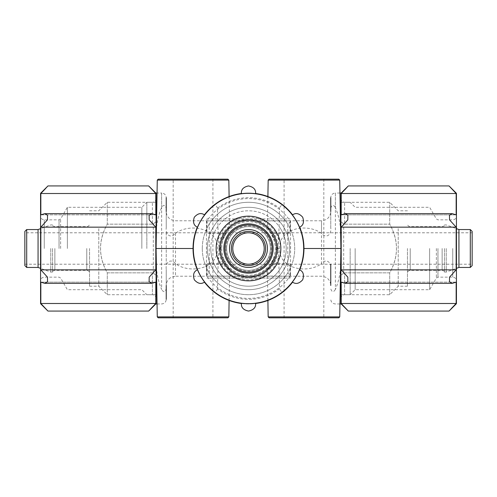 <?xml version="1.0" encoding="UTF-8"?>
<svg xmlns="http://www.w3.org/2000/svg" width="497" height="497" viewBox="0 0 497 497"><rect width="100%" height="100%" fill="white"/><g stroke="black" fill="none" stroke-linecap="round" stroke-linejoin="round"><path stroke-width="0.37" stroke-dasharray="2.48 1.86" d="M232.789 248.5C233.739 258.024 238.976 263.261 248.5 264.211C258.024 263.261 263.261 258.024 264.211 248.5C263.261 238.976 258.024 233.739 248.5 232.789C238.976 233.739 233.739 238.976 232.789 248.5M229.645 268.871L226.918 265.876L221.743 255.769L220.19 248.5L221.743 241.231C226.756 231.093 229.328 226.794 229.471 228.334C228.657 228.825 220.811 236.622 220.774 248.5C220.463 263.317 233.683 276.537 248.5 276.226C263.335 276.338 276.338 263.335 276.226 248.5C276.338 233.665 263.335 220.662 248.5 220.774C233.683 220.463 220.463 233.683 220.774 248.5C220.798 260.341 228.67 268.194 229.477 268.666C229.328 270.213 226.756 265.907 221.743 255.769A27.726 27.726 0 0 0 275.257 255.769L270.088 265.864L267.361 268.871M267.355 228.129L270.082 231.124L275.257 241.231L276.81 248.5L275.257 255.769C270.244 265.907 267.672 270.206 267.529 268.666C268.343 268.175 276.189 260.378 276.226 248.5C276.202 236.659 268.33 228.806 267.523 228.334C267.672 226.787 270.244 231.093 275.257 241.231A27.726 27.726 0 0 0 221.743 241.231L226.912 231.136L229.639 228.129M278.711 257.148L277.811 248.5L278.711 239.852L279.519 208.237A50.831 50.831 0 0 0 217.481 208.237L218.289 239.852L219.189 248.5L218.289 257.148L217.481 288.763A50.831 50.831 0 0 0 279.519 288.763L278.711 257.148A31.423 31.423 0 0 1 218.289 257.148M217.481 288.763C216.22 292.304 214.101 292.54 211.132 289.465A55.453 55.453 0 0 0 285.868 289.465C282.892 292.534 280.78 292.304 279.519 288.763M217.481 208.237C216.22 204.696 214.108 204.466 211.132 207.535A55.453 55.453 0 0 1 285.868 207.535C282.899 204.46 280.78 204.696 279.519 208.237M211.132 289.465C199.552 278.724 193.526 265.069 193.047 248.5A55.453 55.453 0 0 0 248.5 303.953A55.453 55.453 0 0 0 303.953 248.5C303.474 265.069 297.448 278.724 285.868 289.465M285.868 207.535C297.448 218.276 303.474 231.931 303.953 248.5A55.453 55.453 0 0 0 248.5 193.047A55.453 55.453 0 0 0 193.047 248.5C193.526 231.931 199.552 218.276 211.132 207.535M175.491 233.354L175.491 276.226L171.422 277.171L169.713 278.252C167.464 280.134 166.309 282.538 166.246 285.464L166.246 269.355C165.221 262.056 170.925 258.105 175.491 263.646C189.22 273.94 217.928 269.461 217.5 248.5C217.928 227.558 189.227 223.047 175.491 233.354C170.925 238.895 165.215 234.932 166.246 227.645L166.246 197.669C165.973 194.861 164.432 193.321 161.631 193.047L161.631 289.465C156.984 278.724 155.139 265.069 156.083 248.5L156.083 193.327L156.083 248.5C155.139 231.931 156.984 218.276 161.631 207.535C163.556 204.46 165.097 204.696 166.246 208.237M290.086 263.826L290.086 278.072L206.914 278.072L290.086 278.072L290.086 263.826L271.604 263.826C277.711 253.607 277.711 243.393 271.604 233.174L290.086 233.174L290.086 220.917L206.914 220.917L206.914 218.928L290.086 218.928L206.914 218.928L206.914 233.174L206.914 220.917M271.604 233.174A27.726 27.726 0 0 0 225.396 233.174L206.914 233.174M225.396 233.174C222.358 237.833 220.817 242.94 220.774 248.5C220.817 254.06 222.358 259.167 225.396 263.826L206.914 263.826L206.914 276.083L251.271 276.083A27.726 27.726 0 0 1 245.729 276.083M156.083 193.047L156.083 303.953M166.246 232.789L166.246 264.211L166.246 232.789M157.052 303.953L161.631 303.953C164.432 303.679 165.973 302.139 166.246 299.331L166.246 288.763C165.097 292.304 163.556 292.534 161.631 289.465M166.246 227.645L166.246 211.536C166.309 214.462 167.464 216.866 169.713 218.748L171.422 219.829L175.491 220.774L321.509 220.774L321.509 263.646C326.075 258.105 331.785 262.068 330.753 269.355L330.753 264.211M166.246 288.763L166.246 269.355M339.948 193.047L335.369 193.047L335.369 289.465C340.016 278.724 341.861 265.069 340.917 248.5C341.861 231.931 340.016 218.276 335.369 207.535L335.369 193.047C332.568 193.321 331.027 194.861 330.753 197.669L330.753 227.645C331.779 234.944 326.075 238.895 321.509 233.354C307.78 223.06 279.072 227.539 279.5 248.5C279.072 269.442 307.773 273.953 321.509 263.646M290.086 276.083L251.271 276.083M340.917 193.047L340.917 303.953M330.753 208.237C331.903 204.696 333.444 204.466 335.369 207.535M335.369 289.465C333.444 292.54 331.903 292.304 330.753 288.763M330.753 227.645L330.753 211.536C330.685 214.493 329.511 216.909 327.231 218.792L325.578 219.829L321.509 220.774L321.509 233.354M175.491 263.646L175.491 276.226L321.509 276.226L325.578 277.171L327.231 278.208C329.511 280.091 330.685 282.507 330.753 285.464L330.753 269.355M340.917 221.625L340.917 198.595L340.917 221.625L343.688 223.936L344.614 224.159L343.688 223.936L340.917 221.625L340.917 298.405L340.917 275.375L343.688 273.064L344.614 272.841L343.688 273.064L340.917 275.375L340.917 221.625M344.614 272.841L389.716 272.841L389.716 294.709L389.716 272.841C398.706 256.8 398.706 240.567 389.716 224.159L389.716 202.291L389.716 224.159C398.706 240.2 398.706 256.433 389.716 272.841L344.614 272.841L344.614 294.709L344.614 272.841M344.614 224.159L389.716 224.159L344.614 224.159L344.614 202.291L344.614 224.159M398.215 228.639L398.215 286.204L398.215 228.639M156.083 221.625L156.083 198.595L156.083 221.625L153.312 223.936L152.386 224.159L153.312 223.936L156.083 221.625L156.083 298.405L156.083 275.375L153.312 273.064L152.386 272.841L153.312 273.064L156.083 275.375L156.083 221.625M152.386 272.841L107.284 272.841L107.284 294.709L107.284 272.841C98.294 256.8 98.294 240.567 107.284 224.159L107.284 202.291L107.284 224.159C98.294 240.2 98.294 256.433 107.284 272.841L152.386 272.841L152.386 294.709L152.386 272.841M152.386 224.159L107.284 224.159L152.386 224.159L152.386 202.291L152.386 224.159M98.785 228.639L98.785 286.204L98.785 228.639M290.552 221.625L287.775 224.159A46.209 46.209 0 0 0 209.225 224.159L206.448 221.625A49.905 49.905 0 0 1 290.552 221.625L290.552 275.375L287.775 273.064L287.775 223.936M290.552 275.375A49.905 49.905 0 0 1 206.448 275.375L209.225 272.841A46.209 46.209 0 0 0 287.775 272.841L287.775 273.064M209.225 272.841A46.209 46.209 0 0 0 287.775 272.841L287.775 224.159A46.209 46.209 0 0 0 209.225 224.159L209.225 272.841M280.55 228.639A37.704 37.704 0 0 0 210.796 248.5A37.704 37.704 0 0 0 258.825 284.762A37.704 37.704 0 0 0 280.55 228.639M225.396 263.826A27.726 27.726 0 0 0 271.604 263.826M245.729 220.917A27.726 27.726 0 0 1 251.271 220.917M220.774 248.5A27.726 27.726 0 0 0 262.36 272.511A27.726 27.726 0 0 0 262.36 224.489A27.726 27.726 0 0 0 220.774 248.5A27.726 27.726 0 0 0 262.36 272.511A27.726 27.726 0 0 0 262.36 224.489A27.726 27.726 0 0 0 220.774 248.5L217.5 248.5M290.086 233.174L290.086 220.917M206.914 263.826L206.914 276.083M210.796 248.5A37.704 37.704 0 0 0 267.355 281.153A37.704 37.704 0 0 0 267.355 215.847A37.704 37.704 0 0 0 210.796 248.5M226.644 248.5A21.856 21.856 0 0 0 259.428 267.429A21.856 21.856 0 0 0 259.428 229.571A21.856 21.856 0 0 0 226.644 248.5A21.856 21.856 0 0 0 259.428 267.429A21.856 21.856 0 0 0 259.428 229.571A21.856 21.856 0 0 0 226.644 248.5M225.855 248.5A22.645 22.645 0 0 0 259.819 268.107A22.645 22.645 0 0 0 259.819 228.893A22.645 22.645 0 0 0 225.855 248.5M224.936 248.5A23.564 23.564 0 0 0 260.285 268.908A23.564 23.564 0 0 0 260.285 228.092A23.564 23.564 0 0 0 224.936 248.5M229.552 248.5A18.948 18.948 0 0 0 257.974 264.907A18.948 18.948 0 0 0 257.974 232.093A18.948 18.948 0 0 0 229.552 248.5M89.541 248.5L89.541 286.204L89.541 248.5M54.856 248.5L54.856 270.356L54.856 248.5M52.576 248.5L52.576 272.064L52.576 248.5M50.762 248.5L50.762 272.064L50.762 248.5M38.064 229.552L38.064 267.448M24.85 231.403L24.85 265.597M24.85 248.5L24.85 264.211L24.85 248.5M407.459 248.5L407.459 286.204L407.459 248.5M442.144 248.5L442.144 270.356L442.144 248.5M444.424 248.5L444.424 272.064L444.424 248.5M446.238 248.5L446.238 272.064L446.238 248.5M458.936 267.448L458.936 229.552M472.15 265.597L472.15 231.403M24.85 264.211L472.15 264.211L472.15 232.789L24.85 232.789M209.225 273.064L209.225 223.936M276.81 248.5L277.811 248.5M267.889 300.449L267.336 268.871M279.5 248.5L276.226 248.5M338.799 317.813L269.101 317.813M323.82 179.187L323.82 317.813L284.079 317.813L284.079 179.187L323.82 179.187L284.079 179.187M338.799 179.187L269.101 179.187M219.189 248.5L220.19 248.5M227.899 317.813L158.201 317.813M212.921 179.187L212.921 317.813L173.18 317.813L173.18 179.187L212.921 179.187L173.18 179.187M227.899 179.187L158.201 179.187M292.578 282.147C295.858 284.421 299.225 283.638 302.679 279.799C304.301 274.878 303.3 271.561 299.679 269.846A55.453 55.453 0 0 0 299.679 227.154C303.288 225.445 304.294 222.14 302.692 217.232C299.244 213.362 295.87 212.573 292.578 214.853A55.453 55.453 0 0 0 255.601 193.507C255.93 189.525 253.569 187.002 248.512 185.934C243.443 186.99 241.07 189.512 241.399 193.507A55.453 55.453 0 0 0 204.422 214.853C201.142 212.579 197.775 213.362 194.321 217.201C192.699 222.122 193.7 225.439 197.321 227.154A55.453 55.453 0 0 0 197.321 269.846C193.712 271.555 192.706 274.86 194.308 279.768C197.756 283.638 201.13 284.427 204.422 282.147A55.453 55.453 0 0 0 241.399 303.493C241.07 307.475 243.431 309.998 248.488 311.066C253.557 310.01 255.93 307.488 255.601 303.493A55.453 55.453 0 0 0 292.578 282.147M241.436 303.22A55.173 55.173 0 0 0 303.468 253.215A55.173 55.173 0 0 0 250.861 193.376A55.173 55.173 0 0 0 193.327 248.5A55.173 55.173 0 0 0 241.436 303.22M202.291 248.5A46.209 46.209 0 0 0 271.604 288.521A46.209 46.209 0 0 0 271.604 208.479A46.209 46.209 0 0 0 202.291 248.5A46.209 46.209 0 0 0 271.604 288.521A46.209 46.209 0 0 0 271.604 208.479A46.209 46.209 0 0 0 202.291 248.5M207.299 248.5A41.201 41.201 0 0 0 269.101 284.185A41.201 41.201 0 0 0 269.101 212.815A41.201 41.201 0 0 0 207.299 248.5A41.201 41.201 0 0 0 269.101 284.185A41.201 41.201 0 0 0 269.101 212.815A41.201 41.201 0 0 0 207.299 248.5M219.848 248.5A28.652 28.652 0 0 0 262.826 273.313A28.652 28.652 0 0 0 262.826 223.687A28.652 28.652 0 0 0 219.848 248.5M456.439 248.5L456.439 280.848L456.439 248.5M456.439 303.673L456.439 193.327M456.159 282.147L456.159 303.493L341.197 303.493L348.31 311.066L341.197 303.493L341.197 282.147L345.073 283.346L347.869 281.793L347.825 277.146L341.197 269.846L341.197 227.154L347.819 219.867L347.869 215.213L345.073 213.654L341.197 214.853L341.197 193.507L456.159 193.507L456.159 214.853L452.282 213.654L449.487 215.207L449.536 219.854L456.159 227.154L456.159 269.846L449.536 277.133L449.487 281.787L452.282 283.346L456.159 282.147L341.197 282.147L456.159 282.147M456.159 193.507L449.046 185.934L456.159 193.507M456.159 269.846L341.197 269.846M456.159 227.154L341.197 227.154M456.159 214.853L341.197 214.853L456.159 214.853M340.917 303.22L340.917 193.327L340.917 303.22M340.917 248.5L340.917 294.709L340.917 248.5M350.161 248.5L350.161 294.709L350.161 248.5M355.162 248.5L355.162 289.701L355.162 248.5M429.638 248.5L429.638 289.701L429.638 248.5M40.561 248.5L40.561 216.152L40.561 248.5M40.561 193.327L40.561 303.673M40.841 214.853L40.841 193.507L155.803 193.507L148.69 185.934L155.803 193.507L155.803 214.853L151.927 213.654L149.131 215.207L149.175 219.854L155.803 227.154L155.803 269.846L149.181 277.133L149.131 281.787L151.927 283.346L155.803 282.147L155.803 303.493L40.841 303.493L40.841 282.147L44.718 283.346L47.513 281.793L47.464 277.146L40.841 269.846L40.841 227.154L47.464 219.867L47.513 215.213L44.718 213.654L40.841 214.853L155.803 214.853L40.841 214.853M40.841 303.493L47.954 311.066L40.841 303.493M40.841 227.154L155.803 227.154M40.841 269.846L155.803 269.846M40.841 282.147L155.803 282.147L40.841 282.147M146.839 248.5L146.839 202.291L146.839 248.5M141.838 248.5L141.838 207.299L141.838 248.5M67.362 248.5L67.362 207.299L67.362 248.5M275.257 241.231A27.726 27.726 0 0 0 221.743 241.231M221.743 255.769A27.726 27.726 0 0 0 275.257 255.769M278.711 239.852A31.423 31.423 0 0 0 218.289 239.852M161.631 207.535L161.631 193.047L157.052 193.047M206.448 275.375L206.448 221.625M221.699 248.5A26.801 26.801 0 0 0 261.9 271.71A26.801 26.801 0 0 0 261.9 225.29A26.801 26.801 0 0 0 221.699 248.5M86.77 248.5L86.77 270.356L86.77 248.5M26.701 229.552L26.701 267.448M410.23 248.5L410.23 270.356L410.23 248.5M470.299 267.448L470.299 229.552M153.312 273.064L153.312 223.936L153.312 273.064M343.688 273.064L343.688 223.936L343.688 273.064M339.724 316.906L268.175 316.906M339.724 180.094L268.175 180.094M228.825 316.906L157.276 316.906M228.825 180.094L157.276 180.094M218.928 248.5A29.572 29.572 0 0 0 263.286 274.114A29.572 29.572 0 0 0 263.286 222.886A29.572 29.572 0 0 0 218.928 248.5M436.354 248.5L436.354 278.072L436.354 248.5M437.956 248.5L437.956 277.152L437.956 248.5M452.742 248.5L452.742 277.152L452.742 248.5M60.646 248.5L60.646 218.928L60.646 248.5M59.044 248.5L59.044 219.848L59.044 248.5M44.258 248.5L44.258 219.848L44.258 248.5M339.948 303.953L335.369 303.953C332.568 303.679 331.027 302.139 330.753 299.331M407.459 210.796L398.215 210.796L389.716 202.291L344.614 202.291C342.39 202.093 341.159 200.863 340.917 198.595M407.459 286.204L398.215 286.204L389.716 294.709L344.614 294.709C342.39 294.907 341.159 296.137 340.917 298.405M89.541 210.796L98.785 210.796L107.284 202.291L152.386 202.291C154.61 202.093 155.841 200.863 156.083 198.595M89.541 286.204L98.785 286.204L107.284 294.709L152.386 294.709C154.61 294.907 155.841 296.137 156.083 298.405M52.576 271.145L54.856 270.356L86.77 270.356C88.441 270.505 89.361 271.43 89.541 273.126M52.576 225.855L54.856 226.644L86.77 226.644C88.441 226.495 89.361 225.57 89.541 223.874M52.576 224.936L50.762 224.936L40.561 228.645M52.576 272.064L50.762 272.064L40.561 268.355M444.424 271.145L442.144 270.356L410.23 270.356C408.559 270.505 407.639 271.43 407.459 273.126M444.424 225.855L442.144 226.644L410.23 226.644C408.559 226.495 407.639 225.57 407.459 223.874M444.424 272.064L446.238 272.064L456.439 268.355M444.424 224.936L446.238 224.936L456.439 228.645M267.889 196.551L267.336 228.123M229.111 300.449L229.664 268.877M229.111 196.551L229.664 228.129M452.096 283.34L345.241 283.34M452.115 213.66L345.26 213.66M340.917 294.709L350.161 294.709L355.162 289.701L429.638 289.701L436.354 278.072L437.956 277.152L452.742 277.152C454.966 277.351 456.196 278.581 456.439 280.848M340.917 202.291L350.161 202.291L355.162 207.299L429.638 207.299L436.354 218.928L437.956 219.848L452.742 219.848C454.966 219.649 456.196 218.419 456.439 216.152M44.904 213.66L151.759 213.66M44.885 283.34L151.74 283.34M156.083 202.291L146.839 202.291L141.838 207.299L67.362 207.299L60.646 218.928L59.044 219.848L44.258 219.848C42.034 219.649 40.804 218.419 40.561 216.152M156.083 294.709L146.839 294.709L141.838 289.701L67.362 289.701L60.646 278.072L59.044 277.152L44.258 277.152C42.034 277.351 40.804 278.581 40.561 280.848"/><path stroke-width="0.75" d="M232.789 248.5A15.711 15.711 0 0 0 256.353 262.105A15.711 15.711 0 0 0 256.353 234.895A15.711 15.711 0 0 0 232.789 248.5M157.052 303.953L156.083 303.953L156.083 193.047L157.052 193.047M166.246 197.669L166.246 211.536M166.246 285.464L166.246 299.331M339.948 303.953L340.917 303.953L340.917 193.047L339.948 193.047M330.753 197.669L330.753 211.536M330.753 264.211L330.753 285.464M224.936 248.5A23.564 23.564 0 0 0 260.285 268.908A23.564 23.564 0 0 0 260.285 228.092A23.564 23.564 0 0 0 224.936 248.5M229.552 248.5A18.948 18.948 0 0 0 257.974 264.907A18.948 18.948 0 0 0 257.974 232.093A18.948 18.948 0 0 0 229.552 248.5A18.948 18.948 0 0 0 257.974 264.907A18.948 18.948 0 0 0 257.974 232.093A18.948 18.948 0 0 0 229.552 248.5M40.561 268.355L38.064 267.448L38.064 229.552L40.561 228.645M24.85 265.597L24.85 231.403L26.701 229.552L26.701 267.448L24.85 265.597M456.439 228.645L458.936 229.552L458.936 267.448L456.439 268.355M472.15 232.789L472.15 265.597L470.299 267.448L470.299 229.552L472.15 231.403L472.15 264.211M303.953 248.5L340.917 248.5L339.724 180.094L338.799 179.187L269.101 179.187L268.175 180.094L339.724 180.094M268.175 316.906L339.724 316.906L338.799 317.813L269.101 317.813L268.175 316.906L267.889 300.449M284.079 317.813L323.82 317.813M157.276 316.906L228.825 316.906L227.899 317.813L158.201 317.813L157.276 316.906L156.083 248.5L193.047 248.5M157.276 180.094L228.825 180.094L227.899 179.187L158.201 179.187L157.276 180.094L156.083 248.5M173.18 317.813L212.921 317.813M193.327 248.5A55.173 55.173 0 0 0 250.861 303.624A55.173 55.173 0 0 0 303.468 243.785A55.173 55.173 0 0 0 241.436 193.78A55.173 55.173 0 0 0 193.327 248.5M204.422 214.853A55.453 55.453 0 0 1 241.399 193.507C241.07 189.525 243.431 187.002 248.488 185.934C253.557 186.99 255.93 189.512 255.601 193.507A55.453 55.453 0 0 1 292.578 214.853C295.858 212.579 299.225 213.362 302.679 217.201C304.301 222.122 303.3 225.439 299.679 227.154A55.453 55.453 0 0 1 299.679 269.846C303.288 271.555 304.294 274.86 302.692 279.768C299.244 283.638 295.87 284.427 292.578 282.147A55.453 55.453 0 0 1 255.601 303.493C255.93 307.475 253.569 309.998 248.512 311.066C243.443 310.01 241.07 307.488 241.399 303.493A55.453 55.453 0 0 1 204.422 282.147C201.142 284.421 197.775 283.638 194.321 279.799C192.699 274.878 193.7 271.561 197.321 269.846A55.453 55.453 0 0 1 197.321 227.154C193.712 225.445 192.706 222.14 194.308 217.232C197.756 213.362 201.13 212.573 204.422 214.853M219.848 248.5A28.652 28.652 0 0 0 262.826 273.313A28.652 28.652 0 0 0 262.826 223.687A28.652 28.652 0 0 0 219.848 248.5A28.652 28.652 0 0 0 262.826 273.313A28.652 28.652 0 0 0 262.826 223.687A28.652 28.652 0 0 0 219.848 248.5M340.917 193.327L348.31 185.934L449.046 185.934L456.439 193.327L456.439 303.673L449.046 311.066L348.31 311.066L340.917 303.673M451.332 308.538L456.159 303.493L449.046 311.066L456.159 303.493L456.159 282.147L452.282 283.346L449.487 281.793L449.536 277.146L456.159 269.846L456.159 227.154L449.536 219.867L449.487 215.213L452.282 213.654L456.159 214.853L456.159 193.507L449.046 185.934L456.159 193.507L341.197 193.507L346.024 188.462M341.197 193.507L348.31 185.934L341.197 193.507L341.197 214.853L345.073 213.654L347.869 215.207L347.825 219.854L341.197 227.154L341.197 269.846L347.819 277.133L347.869 281.787L345.073 283.346L341.197 282.147L341.197 303.493L348.31 311.066L341.197 303.493L456.159 303.493M456.159 227.154L341.197 227.154M456.159 269.846L341.197 269.846M156.083 303.673L148.69 311.066L47.954 311.066L40.561 303.673L40.561 193.327L47.954 185.934L148.69 185.934L156.083 193.327M45.668 188.462L40.841 193.507L47.954 185.934L40.841 193.507L40.841 214.853L44.718 213.654L47.513 215.207L47.464 219.854L40.841 227.154L40.841 269.846L47.464 277.133L47.513 281.787L44.718 283.346L40.841 282.147L40.841 303.493L47.954 311.066L40.841 303.493L155.803 303.493L150.976 308.538M155.803 303.493L148.69 311.066L155.803 303.493L155.803 282.147L151.927 283.346L149.131 281.793L149.175 277.146L155.803 269.846L155.803 227.154L149.181 219.867L149.131 215.213L151.927 213.654L155.803 214.853L155.803 193.507L148.69 185.934L155.803 193.507L40.841 193.507M40.841 269.846L155.803 269.846M40.841 227.154L155.803 227.154M223.874 248.5A24.626 24.626 0 0 0 260.813 269.828A24.626 24.626 0 0 0 260.813 227.172A24.626 24.626 0 0 0 223.874 248.5M231.403 248.5A17.097 17.097 0 0 0 257.048 263.304A17.097 17.097 0 0 0 257.048 233.696A17.097 17.097 0 0 0 231.403 248.5M216.152 248.5A32.348 32.348 0 0 0 264.671 276.512A32.348 32.348 0 0 0 264.671 220.488A32.348 32.348 0 0 0 216.152 248.5M38.064 229.552L26.701 229.552M38.064 267.448L26.701 267.448M458.936 267.448L470.299 267.448M458.936 229.552L470.299 229.552M339.724 316.906L340.917 248.5M268.175 180.094L267.889 196.551M228.825 316.906L229.111 300.449M228.825 180.094L229.111 196.551M452.115 213.66L345.26 213.66M452.096 283.34L345.241 283.34M44.885 283.34L151.74 283.34M44.904 213.66L151.759 213.66"/></g></svg>
